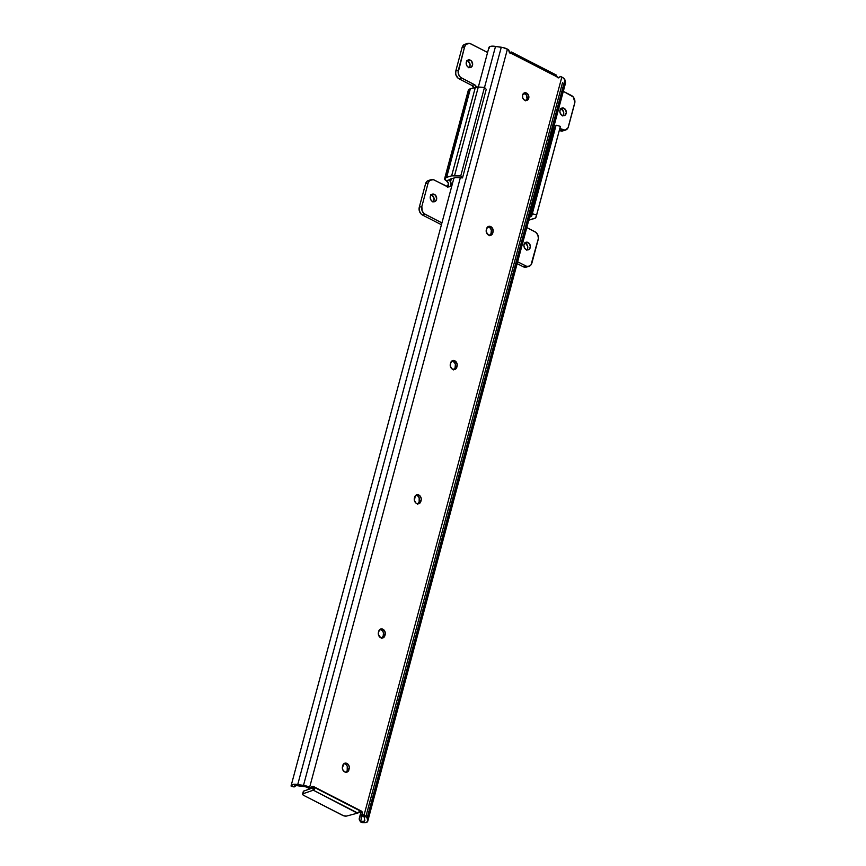 <?xml version="1.0" encoding="UTF-8"?>
<svg xmlns="http://www.w3.org/2000/svg" width="866" height="866" viewBox="0 0 866 866"><rect width="100%" height="100%" fill="white"/><g stroke="black" fill="none" stroke-linecap="round" stroke-linejoin="round"><path stroke-width="1.3" d="M528.747 98.237A3.962 3.172 -106.9 0 1 526.799 100.434A3.962 3.172 -106.9 0 1 523.421 99.135A3.962 3.172 -106.9 0 1 522.544 95.054L524.709 92.803L527.188 93.474L528.758 95.996L528.152 99.482L525.954 100.543L524.103 99.828L522.772 98.031L522.544 95.054A3.962 3.172 -106.9 0 1 524.493 92.857A3.962 3.172 -106.9 0 1 527.87 94.156A3.962 3.172 -106.9 0 1 528.747 98.237L527.037 98.756L528.747 98.237M525.889 100.543A3.962 3.172 73.1 0 0 527.037 98.756L526.452 95.098L523.627 93.268M294.797 785.776L294.169 786.956L294.386 785.971L294.126 786.934L291.106 786.122A7.729 2.836 15 0 1 291.128 785.668A7.729 2.836 15 0 1 297.731 784.564L305.103 785.668L310.851 787.887L309.14 788.406L305.882 786.869L296.508 785.592L293.996 786.707L291.16 785.581L292.849 784.466L297.731 784.564L460.322 177.779L297.731 784.564L303.501 785.375A7.762 2.847 15 0 1 309.649 787.27L310.851 787.887L313.481 786.512L361.187 810.987L362.854 814.592L364.045 815.209A7.762 2.847 15 0 1 367.119 818.045L367.606 820.448A7.729 2.836 15 0 1 367.714 821.325A7.729 2.836 15 0 1 362.107 822.581L360.104 821.12M303.49 792L303.793 791.037L312.821 787.919L303.793 791.037L303.078 793.721A2.988 1.093 15 0 0 302.591 794.133A2.988 1.093 15 0 0 303.771 795.421L342.6 815.361A2.988 1.093 15 0 0 346.584 816.064L357.387 813.185L346.584 816.064L343.596 815.772L303.771 795.421L302.624 794.436L303.078 793.721L313.319 790.203L357.387 813.185L360.191 810.933A1.938 1.559 -106.9 0 1 362.334 812.514L360.635 813.033L359.119 811.399M367.714 821.325L565.498 83.179A7.729 2.836 -165 0 0 565.39 82.302L564.903 79.899A7.762 2.847 -165 0 0 561.839 77.063L560.638 76.446L557.92 77.788L560.638 76.446L563.972 78.492L565.53 82.887L565.011 83.85M488.965 48.518L489.831 46.591L492.819 46.136L502.886 47.522L508.634 49.741L507.433 49.124L309.649 787.27L507.433 49.124A7.762 2.847 -165 0 0 501.284 47.229L303.501 785.375L501.284 47.229L495.514 46.428A7.729 2.836 -165 0 0 488.911 47.522L478.335 87.022M484.527 87.423L495.514 46.428L484.527 87.423M359.065 811.94L360.191 810.933L314.596 787.519A1.938 1.559 -106.9 0 0 312.215 786.772L309.14 788.406L306.759 787.183A1.494 0.552 15 0 0 305.579 786.815L298.207 785.798A4.741 1.743 15 0 0 294.018 786.436L294.018 786.436A4.741 1.743 15 0 0 293.996 786.707L294.851 785.624M314.596 787.519L314.455 789.24L312.897 790.333L313.611 787.649L313.07 789.662L312.799 787.887L311.446 786.967M510.269 53.367L511.882 52.436L511.297 53.4L509.977 53.162L508.634 49.741L509.143 51.819A1.938 1.559 -106.9 0 0 511.297 53.4L556.892 76.814L511.297 53.4L511.914 52.555M359.509 820.07A2.988 2.62 151 0 1 359.303 818.24L360.667 813.174L359.444 819.95L362.107 822.581L361.414 821.325L364.185 821.152L364.727 819.95A4.741 1.743 15 0 1 364.824 820.557A4.741 1.743 15 0 1 361.414 821.325L360.689 821.109A2.988 2.62 151 0 1 359.509 820.07L360.202 821.325A2.988 2.62 -29 0 0 361.209 822.289L365.723 822.581L367.617 821.553L565.39 82.302L367.606 820.448L367.119 818.045L564.903 79.899L367.119 818.045L364.045 815.209L561.839 77.063L364.045 815.209L362.854 814.592L362.334 812.514L360.635 813.033L361.144 815.112L362.854 814.592L361.144 815.112L363.525 816.335A1.494 0.552 15 0 1 364.11 816.876L361.144 815.112L360.635 813.033A1.938 1.559 73.1 0 0 359.422 811.485M525.456 100.802L527.037 98.756A3.962 3.172 73.1 0 0 523.692 93.268M489.409 235.693L491.054 233.56L491.347 230.161L490.264 228.061L487.796 226.795M453.448 369.901L455.094 367.769L455.386 364.37L454.304 362.269L451.835 361.003M417.91 503.85A4.103 3.291 73.1 0 0 419.133 501.977L419.176 497.809L417.791 495.958L415.875 495.211A4.103 3.291 73.1 0 1 419.415 500.905L421.125 500.386L420.584 502.15L417.932 503.85L416.016 503.103L414.392 500.483L415.312 495.796L418.246 494.789L420.519 496.586L421.255 498.848L421.125 500.386L419.415 500.905L419.133 501.977L420.844 501.457A4.103 3.291 -106.9 0 1 418.808 503.741A4.103 3.291 -106.9 0 1 415.312 502.399A4.103 3.291 -106.9 0 1 414.403 498.156L414.684 497.084A4.103 3.291 -106.9 0 1 416.708 494.8A4.103 3.291 -106.9 0 1 420.216 496.142A4.103 3.291 -106.9 0 1 421.125 500.386L420.844 501.457L419.133 501.977L417.488 504.109M381.527 638.318L383.173 636.185L383.465 632.786L382.382 630.686L379.914 629.42M345.989 772.266A4.103 3.291 73.1 0 0 347.212 770.394L347.255 766.226L345.87 764.375L343.954 763.628A4.103 3.291 73.1 0 1 347.493 769.322L349.204 768.802L348.294 771.162L345.35 772.169L343.088 770.372L342.341 768.11L343.856 763.725L346.974 763.455L348.597 765.003L349.334 767.265L349.204 768.802L347.493 769.322L347.212 770.394L348.911 769.874A4.103 3.291 -106.9 0 1 346.887 772.158A4.103 3.291 -106.9 0 1 343.391 770.816A4.103 3.291 -106.9 0 1 342.481 766.572L342.763 765.501A4.103 3.291 -106.9 0 1 344.787 763.217A4.103 3.291 -106.9 0 1 348.284 764.559A4.103 3.291 -106.9 0 1 349.204 768.802L345.566 772.526M364.727 819.95L364.11 816.876L364.727 819.95M360.689 821.109L362.15 815.631L360.689 821.109M556.892 76.814A1.938 1.559 -106.9 0 0 558.787 77.832L558.787 77.832A1.938 1.559 -106.9 0 0 559.274 77.561L560.638 76.446L558.992 77.745L557.682 77.669L556.08 74.931L511.893 52.458M489.831 235.433A4.103 3.291 73.1 0 0 491.054 233.56L492.765 233.041A4.103 3.291 -106.9 0 1 490.73 235.325A4.103 3.291 -106.9 0 1 487.233 233.982A4.103 3.291 -106.9 0 1 486.324 229.739L487.699 226.892L490.167 226.372L492.808 228.873L493.046 231.969L491.671 234.816L488.554 235.087L486.313 232.066L486.605 228.667A4.103 3.291 -106.9 0 1 488.63 226.394A4.103 3.291 -106.9 0 1 492.137 227.736A4.103 3.291 -106.9 0 1 493.046 231.969L491.336 232.489A4.103 3.291 73.1 0 0 487.829 226.795M453.871 369.641A4.103 3.291 73.1 0 0 455.094 367.769L456.804 367.249A4.103 3.291 -106.9 0 1 454.769 369.533A4.103 3.291 -106.9 0 1 451.273 368.191A4.103 3.291 -106.9 0 1 450.363 363.947L451.738 361.1L454.856 360.841L457.096 363.85L456.804 367.249L455.159 369.381L451.976 368.894L450.352 366.275L450.645 362.876A4.103 3.291 -106.9 0 1 452.669 360.592A4.103 3.291 -106.9 0 1 456.176 361.934A4.103 3.291 -106.9 0 1 457.086 366.177L455.375 366.697A4.103 3.291 73.1 0 0 451.868 361.003M381.949 638.058A4.103 3.291 73.1 0 0 383.173 636.185L384.872 635.666A4.103 3.291 -106.9 0 1 382.848 637.95A4.103 3.291 -106.9 0 1 379.351 636.607A4.103 3.291 -106.9 0 1 378.442 632.364L379.817 629.517L382.285 628.997L384.926 631.498L385.164 634.594L383.79 637.441L380.672 637.712L378.431 634.691L378.723 631.292A4.103 3.291 -106.9 0 1 380.748 629.008A4.103 3.291 -106.9 0 1 384.244 630.351A4.103 3.291 -106.9 0 1 385.164 634.594L383.454 635.114A4.103 3.291 73.1 0 0 379.947 629.42M510.291 53.335A1.938 1.559 73.1 0 0 510.496 52.858L510.68 52.187L509.468 52.61L511.882 52.436L510.496 52.858L511.102 52.057A2.241 1.061 117.2 0 1 511.59 52.079A2.241 1.061 117.2 0 1 511.882 52.436M302.591 794.133L303.317 791.448A2.988 1.093 -165 0 1 303.793 791.037L303.078 793.721L312.897 790.333L313.07 789.662A1.938 1.559 73.1 0 0 311.857 787.064M383.454 635.114L385.164 634.594L384.872 635.666L383.173 636.185L383.454 635.114M455.375 366.697L457.086 366.177L456.804 367.249L455.094 367.769L455.375 366.697M491.336 232.489L493.046 231.969L492.765 233.041L491.054 233.56L491.336 232.489M314.672 787.703L314.455 789.24A2.241 1.061 117.2 0 1 313.319 790.203L357.82 813.055A2.241 1.061 -62.8 0 0 358.957 812.092M556.806 76.641L556.373 75.288A2.241 1.061 -62.8 0 0 556.091 74.931L511.59 52.079M291.268 786.36L294.169 786.956M434.407 194.385A3.962 3.172 -106.9 0 1 436.691 198.292A3.962 3.172 -106.9 0 1 434.602 201.724A3.962 3.172 -106.9 0 1 432.491 201.497L435.501 201.248L436.68 198.812L435.522 195.261L433.141 194.049L430.943 195.11L430.218 197.069L430.932 200.014L432.491 201.497A3.962 3.172 -106.9 0 1 430.207 197.589A3.962 3.172 -106.9 0 1 432.296 194.157A3.962 3.172 -106.9 0 1 434.407 194.385L431.842 195.164L434.407 194.385M433.206 201.767A3.962 3.172 73.1 0 0 431.842 195.164L430.575 194.828M470.368 60.176A3.962 3.172 -106.9 0 1 472.652 64.084A3.962 3.172 -106.9 0 1 470.563 67.516A3.962 3.172 -106.9 0 1 468.463 67.288L471.461 67.039L472.641 64.604L471.483 61.053L469.101 59.841L466.904 60.901L466.179 62.861L466.893 65.805L468.463 67.288A3.962 3.172 -106.9 0 1 466.168 63.38A3.962 3.172 -106.9 0 1 468.257 59.949A3.962 3.172 -106.9 0 1 470.368 60.176L467.802 60.956L470.368 60.176M469.166 67.559A3.962 3.172 73.1 0 0 467.802 60.956L466.536 60.62M528.076 242.491A3.962 3.172 -106.9 0 1 530.371 246.399A3.962 3.172 -106.9 0 1 528.271 249.83A3.962 3.172 -106.9 0 1 526.171 249.603L529.18 249.354L530.36 246.918L529.646 243.974L526.82 242.155L524.623 243.216L523.898 245.175L524.255 247.438L526.171 249.603A3.962 3.172 -106.9 0 1 523.887 245.695A3.962 3.172 -106.9 0 1 525.976 242.264A3.962 3.172 -106.9 0 1 528.076 242.491L525.521 243.27L528.076 242.491M526.885 249.873A3.962 3.172 73.1 0 0 525.521 243.27L524.255 242.935M564.037 108.282A3.962 3.172 -106.9 0 1 566.332 112.201A3.962 3.172 -106.9 0 1 564.242 115.633A3.962 3.172 -106.9 0 1 562.131 115.394L565.141 115.146L566.321 112.71L565.606 109.766L562.781 107.947L560.583 109.008L559.858 110.967L560.215 113.23L562.131 115.394A3.962 3.172 -106.9 0 1 559.847 111.487A3.962 3.172 -106.9 0 1 561.937 108.055A3.962 3.172 -106.9 0 1 564.037 108.282L561.482 109.062L564.037 108.282M562.846 115.665A3.962 3.172 73.1 0 0 561.482 109.062L560.215 108.726M528.964 266.317A5.975 4.785 -106.9 0 0 531.908 263.004L538.197 239.525A5.975 4.785 -106.9 0 0 534.95 231.752L526.809 227.563L535.837 232.315L537.84 235.022L538.392 238.431L530.999 264.877L529.516 266.1L526.723 266.338L517.641 261.792L525.781 265.97L523.226 266.75L525.781 265.97A5.975 4.785 -106.9 0 0 528.964 266.317L526.398 267.096A5.975 4.785 73.1 0 1 523.226 266.75L517.143 263.632L523.226 266.75L526.063 267.183M429.785 180.301L427.155 181.2L425.563 183.776L419.274 207.255L419.263 210.644L420.833 213.707L422.521 215.039L441.422 224.749L422.521 215.039L425.087 214.259A5.975 4.785 -106.9 0 1 421.839 206.487L419.274 207.255L421.839 206.487L428.129 182.997L425.563 183.776L419.274 207.255A5.975 4.785 73.1 0 0 422.521 215.039L425.087 214.259L441.92 222.908L424.199 213.686L422.186 210.979L421.839 206.487L428.129 182.997L429.72 180.42L433.314 179.663L448.317 186.969L449.963 186.406L450.959 184.794L450.742 181.979L448.934 179.933L450.785 180.886L451.338 178.807L450.785 180.886L449.855 179.294L455.678 177.552L462.509 177.898L460.755 175.95L451.641 175.841L446.64 177.357L444.583 178.872L446.369 180.713L448.934 179.933L450.785 180.886A2.988 1.093 15 0 1 449.606 179.598A2.988 1.093 15 0 1 450.147 179.165L455.159 177.649A2.988 1.093 15 0 1 456.328 177.552L462.509 177.898L486.237 89.328L462.509 177.898L460.755 175.95L484.484 87.369L486.237 89.328L484.484 87.369L460.755 175.95L454.563 175.592L478.292 87.022L484.484 87.369L478.292 87.022L454.563 175.592A7.469 2.739 15 0 0 451.641 175.841L475.38 87.26L478.292 87.022A7.469 2.739 -165 0 0 475.38 87.26L451.641 175.841L446.64 177.357L470.368 88.787L475.38 87.26L470.368 88.787A7.469 2.739 -165 0 0 469.145 89.555L470.368 88.787L446.64 177.357A7.469 2.739 15 0 0 445.416 178.136L469.145 89.555L445.416 178.136A4.482 1.645 15 0 0 444.604 178.775A4.482 1.645 15 0 0 446.369 180.713L448.934 179.933A3.735 2.988 -106.9 0 1 451.089 183.624A3.735 2.988 -106.9 0 1 449.118 186.861A3.735 2.988 -106.9 0 1 447.137 186.645L434.256 180.031A5.975 4.785 -106.9 0 0 431.073 179.684L428.518 180.464A5.975 4.785 73.1 0 0 425.563 183.776L428.129 182.997A5.975 4.785 -106.9 0 1 431.073 179.684M476.495 87.39L474.46 84.651L460.701 77.464L459.218 75.797L458.146 72.495L464.631 46.775L466.222 44.198L469.816 43.441L487.59 52.458L470.758 43.809A5.975 4.785 -106.9 0 0 467.575 43.462L465.02 44.242A5.975 4.785 73.1 0 0 462.065 47.554L464.631 46.775A5.975 4.785 -106.9 0 1 467.575 43.462M565.455 130.095A5.975 4.785 -106.9 0 0 568.41 126.782L574.699 103.303A5.975 4.785 -106.9 0 0 571.452 95.531L563.311 91.341L573.14 96.851L574.894 102.21L568.042 127.789L565.13 130.181L559.826 128.493L562.283 129.748L559.717 130.528L562.283 129.748A5.975 4.785 -106.9 0 0 565.455 130.095L562.9 130.874A5.975 4.785 73.1 0 1 559.717 130.528L563.452 130.658M555.723 126.382L554.143 125.57L555.723 126.382M473.81 87.737A3.735 2.988 73.1 0 0 471.905 85.431L459.023 78.817L471.905 85.431L474.46 84.651L461.578 78.037L459.023 78.817L458.136 78.243L455.765 74.422L455.776 71.044A5.975 4.785 73.1 0 0 459.023 78.817L461.578 78.037A5.975 4.785 -106.9 0 1 458.341 70.265L455.776 71.044L462.065 47.554L455.776 71.044L458.341 70.265L464.631 46.775L462.065 47.554L463.656 44.978L466.287 44.079M473.94 88.17L471.905 85.431L474.46 84.651A3.735 2.988 -106.9 0 1 476.408 87.055M468.582 91.006L469.155 89.555A4.482 1.645 -165 0 0 468.333 90.205L444.604 178.775M447.722 186.872A3.735 2.988 73.1 0 0 446.369 180.713L448.404 183.451L447.408 187.186M528.585 220.159L535.502 218.005L536.66 214.93L532.341 213.761L531.443 216.457L529.613 217.085L531.085 216.641L556.08 125.191L560.399 126.36L535.946 217.388A7.469 2.739 15 0 1 534.593 218.438L529.581 219.964A7.469 2.739 15 0 1 528.801 220.137M553.352 128.504L554.814 128.06A2.988 1.093 -165 0 0 555.355 127.638L531.627 216.219L532.341 213.761L536.66 214.93L560.399 126.36L556.08 125.191L531.627 216.219A2.988 1.093 15 0 1 531.085 216.641L554.814 128.06L553.352 128.504M553.645 127.41L554.879 128.038L553.645 127.41M432.935 202.016L433.985 200.317L433.996 198.065L431.842 195.164A3.962 3.172 73.1 0 0 431.127 194.893M468.896 67.808L469.946 66.108L469.957 63.857L467.802 60.956A3.962 3.172 73.1 0 0 467.088 60.685M526.615 250.122L527.665 248.423L527.675 246.171L525.521 243.27A3.962 3.172 73.1 0 0 524.807 243.01M562.575 115.925L563.625 114.215L563.636 111.963L561.482 109.062A3.962 3.172 73.1 0 0 560.767 108.802M453.946 178.006L291.128 785.657M365.928 816.411L562.608 82.411"/></g></svg>
